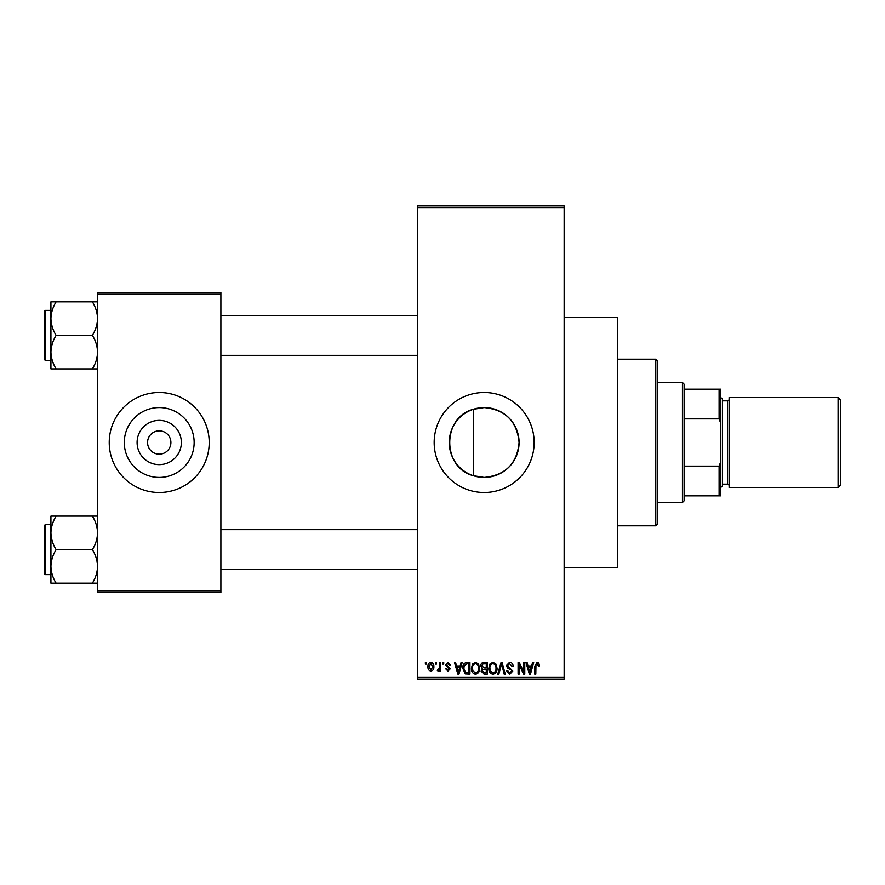 <?xml version="1.0" encoding="UTF-8"?>
<svg xmlns="http://www.w3.org/2000/svg" width="885" height="885" viewBox="0 0 885 885"><rect width="100%" height="100%" fill="white"/><g stroke="black" fill="none" stroke-linecap="round" stroke-linejoin="round"><path stroke-width="1.33" d="M473.298 409.301C441.969 417.344 441.836 467.557 473.298 475.699L484.161 477.424C505.401 475.356 517.039 463.718 519.086 442.511C517.017 421.249 505.379 409.611 484.161 407.576A34.924 34.924 0 0 0 449.237 442.5A34.924 34.924 0 0 0 484.161 477.424A34.924 34.924 0 0 0 519.086 442.5A34.924 34.924 0 0 0 484.161 407.576L473.298 409.301L473.298 475.699M484.161 392.509A49.991 49.991 0 0 0 434.17 442.5A49.991 49.991 0 0 0 484.161 492.491A49.991 49.991 0 0 0 534.153 442.5A49.991 49.991 0 0 0 484.161 392.509M564.143 317.527L617.464 317.527L617.464 567.473L564.143 567.473M159.223 464.625A22.125 22.125 0 0 1 137.098 442.5A22.125 22.125 0 0 1 159.223 420.375A22.125 22.125 0 0 1 181.359 442.5A22.125 22.125 0 0 1 159.223 464.625M159.223 430.84A11.66 11.66 0 0 0 147.563 442.5A11.66 11.66 0 0 0 159.223 454.16A11.66 11.66 0 0 0 170.893 442.5A11.66 11.66 0 0 0 159.223 430.84M159.223 407.576A34.924 34.924 0 0 0 124.298 442.5A34.924 34.924 0 0 0 159.223 477.424A34.924 34.924 0 0 0 194.147 442.5A34.924 34.924 0 0 0 159.223 407.576M159.223 392.509A49.991 49.991 0 0 0 109.231 442.5A49.991 49.991 0 0 0 159.223 492.491A49.991 49.991 0 0 0 209.214 442.5A49.991 49.991 0 0 0 159.223 392.509M435.376 664.115L435.376 662.456L436.438 662.456L436.438 664.115L435.376 664.115M439.624 666.847L439.624 662.456L440.686 662.456L440.686 670.941L439.624 670.941L439.624 669.58L438.363 671.084L437.345 670.631L437.655 669.425L439.425 668.584L439.624 666.847M442.655 664.115L442.655 662.456L443.717 662.456L443.717 664.115L442.655 664.115M445.376 665.044L447.943 662.301L450.531 665.033L449.469 665.177L447.865 663.518L446.438 664.834L450.376 668.673L447.987 671.084L445.531 668.662L446.593 668.518L447.954 669.879L449.315 668.839L445.376 665.044M460.167 665.94L461.085 662.456L462.191 662.456L458.972 674.116L457.855 674.116L454.47 662.456L455.576 662.456L456.494 665.94L460.167 665.94M475.522 662.301L478.564 664.137L479.615 668.131C479.847 671.438 478.475 673.485 475.522 674.27C472.612 673.507 471.251 671.505 471.428 668.275L472.49 664.082L475.522 662.301M492.945 662.301L495.987 664.137L497.038 668.131C497.259 671.438 495.899 673.485 492.934 674.27C490.036 673.507 488.675 671.505 488.852 668.275L489.903 664.082L492.945 662.301M537.151 662.301L538.821 663.13L539.452 665.94L538.39 666.084L537.106 663.661L535.967 664.547L535.812 674.116L534.75 674.116L534.75 666.206L537.151 662.301M417.51 677.445L564.143 677.445L564.143 679.116L417.51 679.116L417.51 205.884L564.143 205.884L564.143 207.555L417.51 207.555M564.143 677.445L564.143 207.555M531.664 665.94L532.582 662.456L533.688 662.456L530.469 674.116L529.352 674.116L525.967 662.456L527.073 662.456L527.991 665.94L531.664 665.94M523.699 671.792L523.699 662.456L524.761 662.456L524.761 674.116L523.621 674.116L519.152 664.768L519.152 674.116L518.09 674.116L518.09 662.456L519.23 662.456L523.699 671.792M506.275 665.686L509.583 662.301C511.873 662.555 513.046 663.861 513.09 666.239L512.028 666.394L509.483 663.661L507.337 665.664L512.791 671.073L509.771 674.27L506.574 670.786L507.636 670.631L509.738 672.91L511.729 671.029L511.397 669.845L507.879 668.463L506.275 665.686M497.746 674.116L501.076 662.456L502.105 662.456L505.247 674.116L504.151 674.116L501.651 663.816L498.852 674.116L497.746 674.116M480.82 665.874C480.843 663.684 481.927 662.544 484.051 662.456L487.336 662.456L487.336 674.116L484.04 674.116L481.13 671.184L482.27 668.739L480.82 665.874M462.8 668.352C462.523 665.033 463.862 663.064 466.815 662.456L469.924 662.456L469.924 674.116L465.267 673.905L462.8 668.352M427.953 666.781C427.754 664.347 428.738 662.854 430.906 662.301C433.053 662.843 434.037 664.314 433.86 666.693C434.048 669.082 433.064 670.553 430.906 671.084C428.794 670.564 427.809 669.126 427.953 666.781M425.386 664.115L425.386 662.456L426.437 662.456L426.437 664.115L425.386 664.115M97.571 292.537L220.885 292.537L220.885 294.196L97.571 294.196L97.571 292.537M220.885 590.804L220.885 592.463L97.571 592.463L97.571 590.804L220.885 590.804L220.885 294.196M97.571 590.804L97.571 294.196M530.314 670.697L531.31 667.301L528.356 667.301L529.827 672.899L530.314 670.697M492.934 672.91C495.202 672.279 496.219 670.686 495.976 668.109C496.12 665.719 495.113 664.237 492.956 663.661C490.733 664.27 489.726 665.819 489.914 668.308L490.367 670.952L492.934 672.91M486.274 672.755L486.274 669.27L483.177 669.381L482.192 670.996L484.438 672.755L486.274 672.755M486.274 667.909L486.274 663.816L482.933 663.96L481.882 665.874L484.183 667.909L486.274 667.909M475.51 672.91C477.778 672.279 478.796 670.686 478.553 668.109C478.697 665.719 477.69 664.237 475.533 663.661C473.309 664.27 472.302 665.819 472.49 668.308L472.944 670.952L475.51 672.91M468.862 672.755L468.862 663.816L466.948 663.816L464.282 665.52L463.862 668.363L465.466 672.523L468.862 672.755M458.817 670.697L459.802 667.301L456.859 667.301L458.33 672.899L458.817 670.697M430.94 669.879L432.809 666.704L430.884 663.518L429.015 666.704L430.94 669.879M655.785 525.812L655.785 359.188L657.455 360.848L657.455 524.152L655.785 525.812L617.464 525.812M655.785 359.188L617.464 359.188M50.921 532.881L50.921 566.411C51.109 560.526 52.846 554.928 56.109 549.64C52.857 544.419 51.131 538.832 50.921 532.881C51.109 526.984 52.846 521.398 56.109 516.11L50.921 516.11L50.921 532.881M45.246 574.642L44.25 573.635L44.25 525.646L45.246 524.65L45.246 574.642L50.921 574.642M97.571 516.11L92.383 516.11C95.624 521.331 97.361 526.918 97.571 532.881C97.372 538.766 95.646 544.352 92.383 549.64L56.109 549.64M92.383 516.11L56.109 516.11M92.383 549.64C95.624 554.862 97.361 560.459 97.571 566.411C97.372 572.307 95.646 577.894 92.383 583.182L56.109 583.182C52.857 577.96 51.131 572.374 50.921 566.411L50.921 583.182L56.109 583.182M92.383 583.182L97.571 583.182M682.446 382.508L684.116 384.178L684.116 500.822L682.446 502.492L682.446 382.508L657.455 382.508M684.116 389.179L720.777 389.179L720.777 495.821L719.107 495.821L719.107 466.13L720.777 461.649M684.116 466.13L719.107 466.13M720.777 423.351L719.107 418.87L719.107 389.179M684.116 418.87L719.107 418.87M684.116 495.821L719.107 495.821M840.75 400.175L840.75 484.825L838.084 487.491L838.084 397.509L840.75 400.175M720.777 397.509L722.437 399.179L722.437 485.821L720.777 487.491M722.437 484.161L727.437 484.161A1.67 1.67 0 0 1 729.107 485.821M722.437 400.839L727.437 400.839A1.67 1.67 0 0 0 729.107 399.179M838.084 487.491L729.107 487.491L729.107 397.509L838.084 397.509M97.571 301.818L92.383 301.818C95.624 307.04 97.361 312.626 97.571 318.589C97.372 324.474 95.646 330.072 92.383 335.36C95.624 340.581 97.361 346.168 97.571 352.119C97.372 358.016 95.646 363.602 92.383 368.89L56.109 368.89C52.857 363.669 51.131 358.082 50.921 352.119C51.109 346.234 52.846 340.648 56.109 335.36C52.857 330.138 51.131 324.541 50.921 318.589C51.109 312.693 52.846 307.106 56.109 301.818L50.921 301.818L50.921 368.89L56.109 368.89M44.25 359.354L44.25 311.365L45.246 310.358L45.246 360.35L44.25 359.354M92.383 301.818L56.109 301.818M92.383 335.36L56.109 335.36M92.383 368.89L97.571 368.89M727.437 484.161L727.437 400.839M45.246 524.65L50.921 524.65M417.51 569.641L220.885 569.641M417.51 529.65L220.885 529.65M220.885 315.359L417.51 315.359M220.885 355.35L417.51 355.35M682.446 502.492L657.455 502.492M45.246 360.35L50.921 360.35M45.246 310.358L50.921 310.358"/></g></svg>
